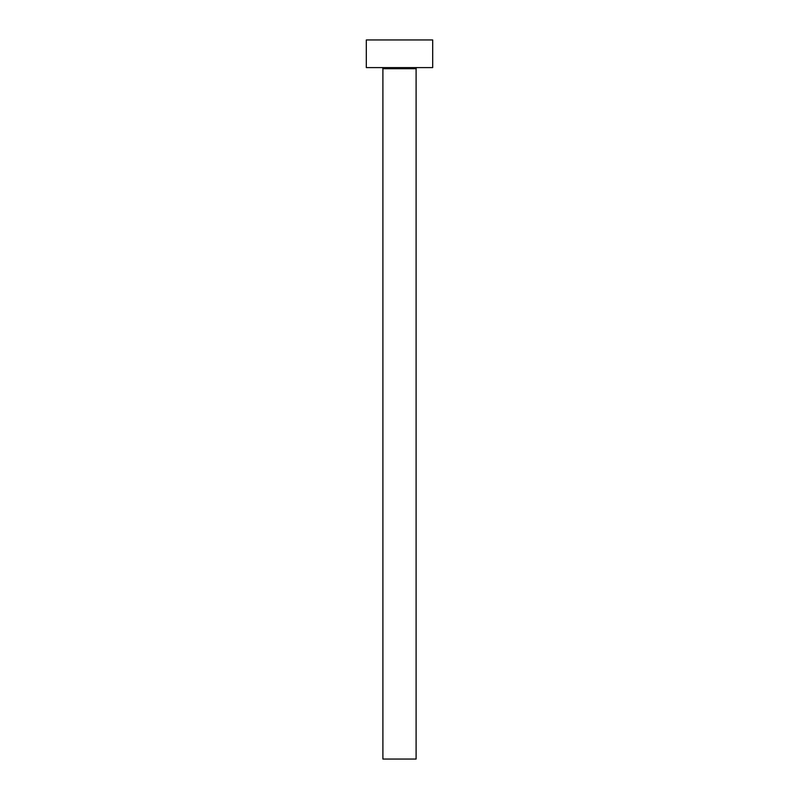 <?xml version="1.0" encoding="UTF-8"?>
<svg xmlns="http://www.w3.org/2000/svg" width="799" height="799" viewBox="0 0 799 799"><rect width="100%" height="100%" fill="white"/><g stroke="black" fill="none" stroke-linecap="round" stroke-linejoin="round"><path stroke-width="0.6" stroke-dasharray="4 3" d="M417.198 67.605L381.802 67.605L417.198 67.605M366.312 67.605L432.688 67.605M366.312 39.95L432.688 39.95M382.901 759.05L416.099 759.05M382.901 68.714L416.099 68.714"/><path stroke-width="1.2" d="M416.099 68.714L382.901 68.714L382.901 759.05L416.099 759.05L416.099 68.714A1.109 1.109 0 0 1 417.198 67.605M382.901 68.714A1.109 1.109 0 0 0 381.802 67.605M432.688 67.605L366.312 67.605L366.312 39.95L432.688 39.95L432.688 67.605"/></g></svg>
